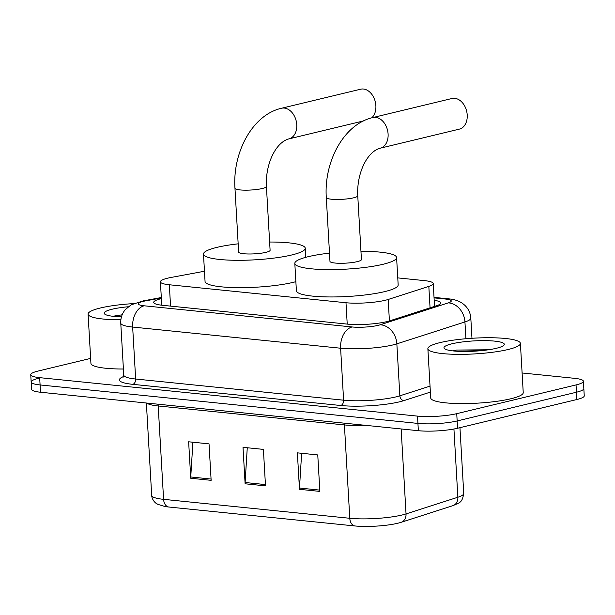 <?xml version="1.0" encoding="UTF-8"?>
<svg xmlns="http://www.w3.org/2000/svg" width="615" height="615" viewBox="0 0 615 615"><rect width="100%" height="100%" fill="white"/><g stroke="black" fill="none" stroke-linecap="round" stroke-linejoin="round"><path stroke-width="0.92" d="M204.472 271.238L171.354 277.396A27.806 4.736 -3.3 0 0 167.772 278.149A27.806 4.736 -3.3 0 0 160.407 281.824A27.806 4.736 -3.3 0 0 169.325 284.76L345.991 302.741A27.806 4.736 -3.3 0 0 388.18 299.467L428.824 286.39A27.806 4.736 -3.3 0 0 433.229 283.538A27.806 4.736 -3.3 0 0 424.312 280.601L397.767 277.895M161.376 298.629A27.806 4.736 -3.3 0 0 161.076 298.698A27.806 4.736 -3.3 0 0 153.712 302.372A27.806 4.736 -3.3 0 0 162.629 305.309L347.467 324.128A27.806 4.736 -3.3 0 0 389.649 320.846L436.396 305.809A27.806 4.736 -3.3 0 0 440.801 302.957A27.806 4.736 -3.3 0 0 434.198 300.305M522.104 372.982L574.487 378.317A27.806 4.736 176.7 0 1 583.412 381.254A27.806 4.736 176.7 0 1 576.04 384.929L456.737 413.657A27.806 4.736 176.7 0 1 417.508 416.117L39.668 377.656A27.806 4.736 176.7 0 1 30.75 374.72A27.806 4.736 176.7 0 1 38.122 371.045L90.643 358.399M583.412 381.254L583.827 388.549A27.806 4.736 176.7 0 1 576.463 392.224L457.153 420.952A27.806 4.736 176.7 0 1 417.931 423.412L40.09 384.944A27.806 4.736 176.7 0 1 31.173 382.015A27.806 4.736 176.7 0 1 38.537 378.333M31.173 382.015L31.588 389.303A27.806 4.736 176.7 0 0 40.513 392.239L418.354 430.708A27.806 4.736 176.7 0 0 457.575 428.24L576.878 399.519A27.806 4.736 176.7 0 0 584.25 395.837L583.827 388.549A27.806 4.736 176.7 0 1 576.463 392.224L457.153 420.952A27.806 4.736 176.7 0 1 417.931 423.412L40.09 384.944A27.806 4.736 176.7 0 1 31.173 382.015L30.75 374.72M319.861 491.4L317.763 454.931L297.376 452.855L299.482 489.325L319.861 491.4M301.634 453.293L299.482 488.041A7.411 5.012 95.8 0 0 299.482 489.325M211.137 480.33L209.031 443.861L188.644 441.793L190.75 478.255L211.137 480.33M192.902 442.223L190.75 476.971A7.411 5.012 95.8 0 0 190.75 478.255M265.503 485.865L263.397 449.396L243.01 447.32L245.116 483.79L265.503 485.865M247.268 447.758L245.116 482.506A7.411 5.012 95.8 0 0 245.116 483.79M452.763 505.699A9.271 7.634 -107.8 0 0 452.917 505.653L401.095 522.32A9.271 7.634 -107.8 0 1 400.942 522.366A30.396 5.174 176.7 0 1 400.042 522.642A30.396 5.174 176.7 0 1 354.817 525.948L168.61 506.998A30.396 5.174 176.7 0 1 164.935 506.506L157.74 504.3L155.895 503.124C155.956 503.447 151.813 499.88 151.697 495.421A37.069 6.311 -3.3 0 0 163.59 499.334A9.271 6.265 95.8 0 0 168.61 506.998M120.871 319.769A46.34 7.887 176.7 0 1 88.091 314.127A46.34 7.887 176.7 0 1 100.368 308A46.34 7.887 176.7 0 1 133.639 303.602M123.407 369.008A46.34 7.887 176.7 0 1 90.928 363.357L88.091 314.127M122.162 314.795L112.791 316.271M121.455 316.84A30.212 5.143 176.7 0 1 104.688 314.057A30.212 5.143 176.7 0 1 112.191 309.207A30.212 5.143 176.7 0 1 128.258 306.754M121.647 316.21L116.973 316.64M371.752 117.834A15.752 11.301 -103.5 0 0 375.058 100.929A15.752 11.301 -103.5 0 0 363.434 89.021A15.752 11.301 -103.5 0 0 360.636 89.206L281.524 108.255A15.752 11.301 76.5 0 1 284.315 108.071A15.752 11.301 76.5 0 1 296.561 122.831A15.752 11.301 76.5 0 1 288.896 138.89L363.55 120.917M266.418 186.445A15.752 2.683 -3.3 0 1 262.244 188.521A15.752 2.683 -3.3 0 1 240.011 189.92A15.752 2.683 -3.3 0 1 234.961 188.252L238.643 252.073A15.752 2.683 -3.3 0 0 248.706 253.987A15.752 2.683 -3.3 0 0 265.918 252.342A15.752 2.683 -3.3 0 0 270.1 250.259L266.418 186.445C265.234 164.397 275.597 142.388 288.896 138.89M269.624 242.026A50.968 8.679 176.7 0 1 305.255 248.237A50.968 8.679 176.7 0 1 291.741 254.971A50.968 8.679 176.7 0 1 236.06 260.299A50.968 8.679 176.7 0 1 203.48 254.103A50.968 8.679 176.7 0 1 216.995 247.361A50.968 8.679 176.7 0 1 238.166 243.84M295.869 281.67A50.968 8.679 176.7 0 1 293.324 282.323A50.968 8.679 176.7 0 1 237.636 287.651A50.968 8.679 176.7 0 1 205.056 281.455L203.48 254.103M459.351 129.135A15.752 11.301 -103.5 0 0 467.016 113.083A15.752 11.301 -103.5 0 0 454.769 98.323A15.752 11.301 -103.5 0 0 451.971 98.5L372.859 117.557A15.752 11.301 76.5 0 1 375.65 117.373A15.752 11.301 76.5 0 1 387.896 132.133A15.752 11.301 76.5 0 1 380.231 148.192L459.351 129.135M357.753 195.739A15.752 2.683 -3.3 0 1 353.579 197.822A15.752 2.683 -3.3 0 1 331.347 199.214A15.752 2.683 -3.3 0 1 326.296 197.553L329.971 261.375A15.752 2.683 -3.3 0 0 340.041 263.289A15.752 2.683 -3.3 0 0 357.254 261.644A15.752 2.683 -3.3 0 0 361.428 259.561L357.753 195.739C356.569 173.691 366.924 151.682 380.231 148.192M360.959 251.32A50.968 8.679 176.7 0 1 396.59 257.531A50.968 8.679 176.7 0 1 383.076 264.273A50.968 8.679 176.7 0 1 327.395 269.601A50.968 8.679 176.7 0 1 294.816 263.397A50.968 8.679 176.7 0 1 308.323 256.663A50.968 8.679 176.7 0 1 329.502 253.134M396.59 257.531L398.166 284.883A50.968 8.679 176.7 0 1 384.659 291.625A50.968 8.679 176.7 0 1 328.971 296.953A50.968 8.679 176.7 0 1 296.392 290.749L294.816 263.397M508.113 349.505A46.34 7.887 176.7 0 1 457.491 354.348A46.34 7.887 176.7 0 1 427.871 348.713A46.34 7.887 176.7 0 1 440.155 342.586A46.34 7.887 176.7 0 1 490.778 337.743A46.34 7.887 176.7 0 1 520.398 343.378A46.34 7.887 176.7 0 1 508.113 349.505M520.398 343.378L523.234 392.616A46.34 7.887 176.7 0 1 510.95 398.743A46.34 7.887 176.7 0 1 460.327 403.586A46.34 7.887 176.7 0 1 430.715 397.951L427.871 348.713M488.418 349.781L456.645 350.043L452.579 350.858M451.979 343.793A30.212 5.143 176.7 0 1 487.388 340.679A30.212 5.143 176.7 0 1 503.893 345.223A30.212 5.143 176.7 0 1 496.29 348.305A30.212 5.143 176.7 0 1 465.763 351.465A30.212 5.143 176.7 0 1 444.476 348.651A30.212 5.143 176.7 0 1 451.979 343.793M481.337 350.642L456.753 351.234M170.555 306.116L169.325 284.76M430.062 307.846L428.824 286.39M389.41 320.922L388.18 299.467M347.221 324.097L345.991 302.741M161.338 297.944L145.517 300.881A18.535 3.152 -3.3 0 0 143.134 301.388A18.535 3.152 -3.3 0 0 144.164 305.793L352.111 326.965A18.535 3.152 -3.3 0 0 378.263 325.327A18.535 3.152 -3.3 0 0 380.239 324.774L448.32 302.88A18.535 3.152 -3.3 0 0 445.314 299.021L434.059 297.875M471.974 338.281L470.813 318.147A37.069 6.311 176.7 0 1 464.94 321.953L396.852 343.846A37.069 6.311 176.7 0 1 392.908 344.938A37.069 6.311 176.7 0 1 340.61 348.221L132.656 327.057A37.069 6.311 176.7 0 1 120.763 323.136L123.761 375.104A37.069 6.311 -3.3 0 0 135.654 379.025L343.601 400.188A37.069 6.311 -3.3 0 0 395.906 396.906A37.069 6.311 -3.3 0 0 399.85 395.814L430.031 386.112M430.377 392.101L404.009 400.588A41.705 7.096 176.7 0 1 340.725 405.5L132.779 384.337A4.636 3.129 95.8 0 0 135.654 379.025L132.656 327.057A18.535 12.523 -84.2 0 1 144.164 305.793M404.009 400.588A4.636 3.813 72.2 0 1 399.85 395.814L396.852 343.846A18.535 15.267 -107.8 0 0 380.239 324.774M132.779 384.337A41.705 7.096 176.7 0 1 123.53 376.541M39.668 377.656L40.513 392.239M417.508 416.117L418.354 430.708M456.737 413.657L457.575 428.24M576.04 384.929L576.878 399.519M352.111 326.965A18.535 12.523 -84.2 0 0 340.61 348.221L343.601 400.188A4.636 3.129 95.8 0 1 340.725 405.5M448.32 302.88A18.535 15.267 -107.8 0 1 464.94 321.953L465.909 338.734M445.314 299.021A18.535 12.523 -84.2 0 1 448.243 298.813L434.029 297.368M145.517 300.881A18.535 10.916 -100.5 0 0 143.187 300.896L161.315 297.529M344.177 423.151A9.271 6.265 -84.2 0 1 344.408 424.927L158.201 405.969A37.069 6.311 176.7 0 1 146.885 403.071M365.94 425.372A37.069 6.311 176.7 0 1 344.408 424.927L349.789 518.284A37.069 6.311 -3.3 0 0 406.038 513.909L457.86 497.243A37.069 6.311 -3.3 0 0 463.741 493.438C462.142 502.909 459.882 502.517 452.917 505.653A9.271 7.634 -107.8 0 0 457.86 497.243L453.932 429.009M400.042 522.642L401.095 522.32A9.271 7.634 -107.8 0 0 406.038 513.909L401.141 428.955M354.817 525.948A9.271 6.265 -84.2 0 1 349.789 518.284L163.59 499.334L158.201 405.969A9.271 6.265 -84.2 0 0 157.978 404.201M265.426 484.574L245.116 482.506M211.06 479.039L190.75 476.971M319.792 490.109L299.482 488.041M161.753 305.217L160.407 281.824M434.551 306.408L433.229 283.538M143.187 300.896L131.172 304.817L125.368 309.537C122.085 313.473 120.555 318.009 120.763 323.136M123.062 377.295L123.761 375.104M470.813 318.147C470.437 312.989 468.369 308.638 464.609 305.094L462.572 303.449C458.936 300.85 454.162 299.305 448.243 298.813M463.741 493.438L459.951 427.671M151.697 495.421L146.37 403.017M234.961 188.252C232.462 152.451 252.442 114.782 281.524 108.255M305.255 248.237L305.778 257.308M326.296 197.553C323.798 161.745 343.777 124.076 372.859 117.557"/></g></svg>
